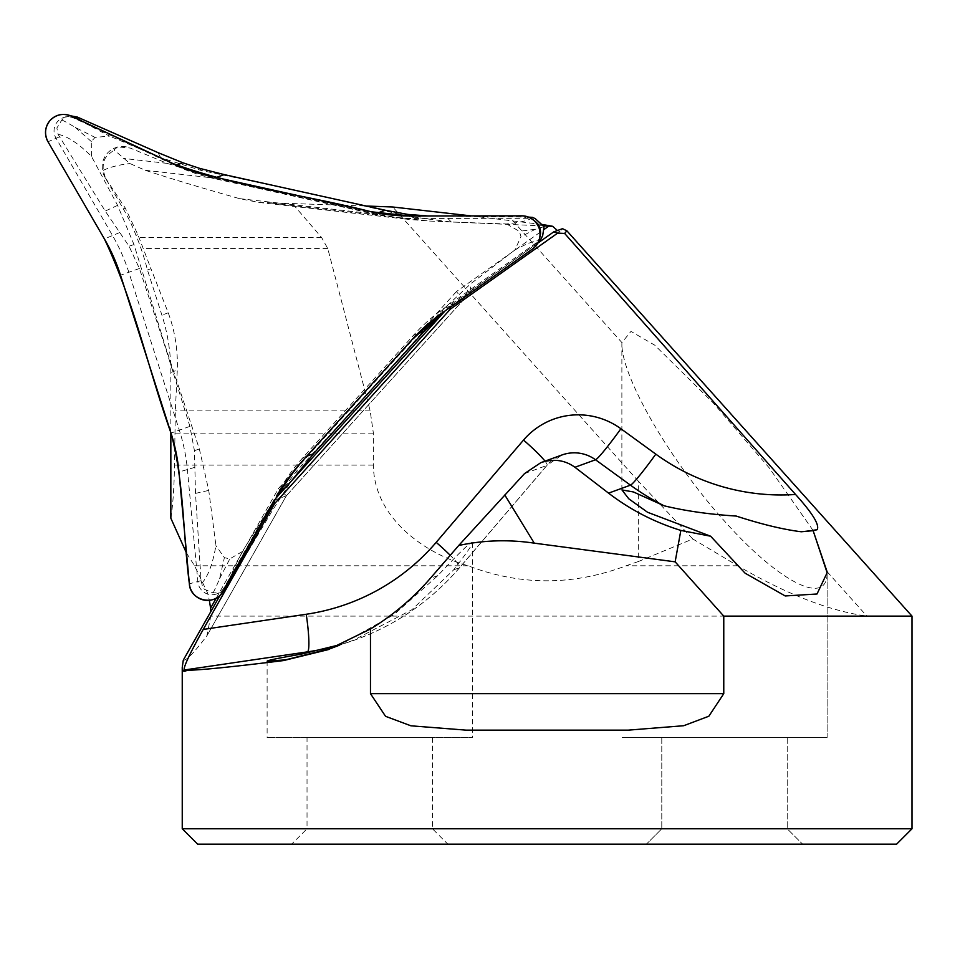 <?xml version="1.0" encoding="UTF-8"?>
<svg xmlns="http://www.w3.org/2000/svg" width="960" height="960" viewBox="0 0 960 960"><rect width="100%" height="100%" fill="white"/><g stroke="black" fill="none" stroke-linecap="round" stroke-linejoin="round"><path stroke-width="0.72" stroke-dasharray="4.8 3.6" d="M70.752 115.836L64.812 117.228L61.86 119.928L56.88 128.004L58.104 134.376L105.228 211.08L129.036 246.204L139.416 268.5L165.276 347.22L189.912 426.384L194.436 450.684L195.504 493.38L201.072 580.668L202.584 586.716L204.408 589.296L213.12 592.872L219.9 592.728L225.816 588.696L272.448 510.408L290.976 481.476M540.252 235.392A14.172 14.064 70 0 1 534.624 244.032L443.604 308.544A186.516 185.1 -110 0 0 413.448 335.34L302.964 457.596A186.516 185.1 -110 0 0 279.312 490.344L224.124 587.64A14.172 14.064 70 0 1 216.732 593.892L219.9 592.728M216.732 593.892A14.172 14.064 70 0 1 197.88 581.832L187.452 470.016A186.516 185.1 -110 0 0 179.34 430.236L128.844 272.352A186.516 185.1 -110 0 0 112.368 235.236L55.968 138.096A14.172 14.064 70 0 1 73.98 118.164L175.416 165.468A186.516 185.1 -110 0 0 213.696 178.452L374.664 214.08A186.516 185.1 -110 0 0 414.792 218.448L526.392 218.292A14.172 14.064 70 0 1 535.14 221.34M443.016 312.408L469.98 291.804L537.816 242.868L534.624 244.032L532.488 249M529.584 217.128L427.98 215.976M58.104 134.376C67.116 136.008 78.216 143.304 91.392 156.24L117.6 205.368L133.992 244.572L165.576 347.124L199.356 448.968L208.752 490.404L215.916 545.604C212.748 563.988 208.008 576.564 201.696 583.356M91.392 156.24L91.296 141.516L95.028 137.4L109.596 136.092C92.58 127.392 80.928 120.72 74.664 116.052M532.428 217.356C530.1 220.128 521.484 222.324 506.58 223.956L451.296 222.012L409.416 216.516L305.46 192.324L201.012 170.4L160.68 157.692L109.596 136.092M506.58 223.956L519.312 231.3L521.004 236.616L514.908 249.972C528.06 242.856 536.424 239.88 540 241.02M225.816 588.696C228.144 581.016 233.688 568.608 242.448 551.484L271.524 504.3L297.024 470.58L369.384 392.232L440.04 312.312L470.976 283.572L514.908 249.972M242.448 551.484L229.812 558.864L224.388 557.664L215.916 545.604M61.86 119.928A243.264 26.448 -137.9 0 1 75.228 127.392L95.028 137.4M75.228 127.392L91.296 141.516M544.056 226.644A243.264 1.188 -17.7 0 0 535.416 229.248L521.004 236.616M535.416 229.248L519.312 231.3M213.12 592.872A243.264 25.248 102.5 0 0 219.576 578.76L224.388 557.664M219.576 578.76L229.812 558.864M543.516 225.888L429.12 221.028L408.192 219.396L377.844 214.332L214.116 178.104L167.256 163.392L130.248 148.056L117.852 146.892L113.964 149.832L129.948 163.548L145.2 170.268C171.648 178.92 203.064 188.364 239.46 198.612L258.828 202.428L366.684 206.04M183.3 660.108C186.096 660.984 193.968 652.86 206.94 635.736L210.756 616.116L210.816 611.616M692.796 538.98L638.34 481.188L638.34 561.54L692.796 538.98L737.712 565.776C786.384 594.18 829.452 610.968 866.904 616.116L912 616.116M638.34 561.54L626.148 565.776C572.952 585.792 520.272 585.792 468.096 565.776C422.604 552.78 373.944 516.684 373.368 465.096L373.368 433.116L370.176 410.88L327.768 248.532L321.636 237.564L292.152 203.268M186.516 553.116L194.592 565.776L207.648 593.196L209.376 600.336M147.456 269.988L150.96 268.716L137.88 234.66L125.28 208.092L104.976 177.3L123.276 208.824A186.996 185.58 70 0 1 136.02 235.332A250.848 248.952 70 0 1 147.456 269.988L161.892 315.12A186.996 185.58 70 0 1 170.844 372.456L170.844 432.564M170.844 518.208C172.968 504.588 174.18 486.888 174.48 465.096L175.332 410.88L177.288 370.104C177.984 350.184 174.972 331.092 168.24 312.804L150.96 268.716M137.88 234.66L136.02 235.332M542.388 224.508L471.336 215.916M104.976 177.3A20.52 20.364 70 0 1 130.248 148.056M105.192 177.216L103.248 170.376C102.24 155.652 109.692 154.512 113.964 149.832M912 828.78L182.244 828.78M445.068 310.956L450.276 305.196L462.648 300.684L286.332 495.804L206.94 635.736L286.44 495.684M341.472 644.328L353.16 640.392L411.912 609.732L453.672 569.844C465.948 554.016 472.188 544.992 472.368 542.796C471.768 540.684 460.272 551.616 437.88 575.592L393.948 614.664L339.216 645.3M512.64 220.608L621.9 342.576L621.876 343.596C621.468 376.824 669.588 460.056 724.5 521.112C779.412 582.672 827.532 606.876 827.124 572.736L827.124 737.556L621.876 737.556L827.124 737.556L621.876 737.556L827.124 737.556L827.112 571.836M813 530.328L769.104 467.736L712.968 402.624L654.708 345.144L630.972 331.404L621.9 342.576M827.112 571.692L866.904 616.116L210.756 616.116M557.424 230.532L560.028 231.672L462.66 300.684L560.076 231.636L562.512 228.684M103.248 170.376C109.728 167.136 118.632 164.856 129.948 163.548M197.64 844.164L896.604 844.164M646.392 844.164L802.608 844.164L646.392 844.164L802.608 844.164L646.392 844.164L661.788 828.78L787.212 828.78L661.788 828.78L787.212 828.78L802.608 844.164L787.212 828.78L661.788 828.78L646.392 844.164M291.636 844.164L447.852 844.164L291.636 844.164L307.032 828.78L432.456 828.78L307.032 828.78L307.032 737.556L432.456 737.556L307.032 737.556M787.212 737.556L661.788 737.556L787.212 737.556L787.212 828.78L787.212 737.556L661.788 737.556L787.212 737.556M472.368 542.796L472.368 737.556L267.12 737.556L472.368 737.556M432.456 737.556L432.456 828.78L447.852 844.164M638.34 481.188L392.76 207M628.2 730.14L466.044 730.14M220.056 595.332L273.972 500.304L276.18 497.856M286.332 495.804L273.972 500.304L274.176 501.396M216.228 598.176L278.424 488.556L286.404 495.744M537.732 243.204L450.276 305.196L450.3 307.248M462.708 300.648C462.816 299.628 460.716 296.616 456.396 291.6L543.936 229.56M201.072 580.668L189.372 583.812M227.316 586.476L224.124 587.64L223.164 591.3M529.056 217.32L526.392 218.292L521.892 215.844M59.16 136.944L48 141.768M74.904 117.828L73.98 118.164L71.196 116.1M216.336 177.492L213.696 178.452L210.072 176.112M176.4 165.108L175.416 165.468L172.632 163.404M119.772 232.536L104.4 238.908M139.416 268.5L120.516 275.208M189.912 426.384L171.012 433.092M194.868 467.328L178.956 472.008M286.728 487.656L284.748 488.376M280.824 489.804L279.312 490.344L278.364 494.004M306.66 456.252L302.964 457.596L301.488 461.964M417.504 333.864L413.448 335.34L411.972 339.708M451.008 305.844L443.604 308.544L441.468 313.5M421.548 215.988L414.792 218.448L410.292 216M377.52 213.048L374.664 214.08L371.04 211.74M469.98 291.804L470.976 283.572M440.1 315.048L440.04 312.312M297.024 470.58L297.012 473.388M271.524 504.3L272.448 510.408M195.504 493.38L208.752 490.404M194.436 450.684L199.356 448.968M133.992 244.572L129.036 246.204M117.6 205.368L105.228 211.08M409.416 216.516L407.916 214.428M451.296 222.012L445.848 216.348M158.028 152.64L160.68 157.692M199.44 168.3L201.012 170.4M167.256 163.392L123.192 158.388M737.712 565.776L626.148 565.776M468.096 565.776L194.592 565.776M125.28 208.092L123.276 208.824M373.368 465.096L174.48 465.096M168.24 312.804L161.892 315.12M170.844 372.456L177.288 370.104M377.844 214.332L239.46 198.612M272.124 203.196L429.12 221.028M145.2 170.268L214.116 178.104M524.568 473.556L546.852 465.444L459.516 567.72L453.672 569.844M437.88 575.592L430.308 578.352M321.636 237.564L138.9 237.564M327.768 248.532L143.376 248.532M370.176 410.88L175.332 410.88M373.368 433.116L174.696 433.116M545.004 461.148A36.492 3.912 40.5 0 1 547.056 465.312L561.912 454.992A36.492 36.216 -110 0 0 546.852 465.444A36.492 3.912 40.5 0 0 547.056 465.312L459.72 567.576A36.492 3.912 40.5 0 1 459.516 567.72A250.848 248.952 70 0 1 355.956 639.6A250.848 248.952 70 0 1 339.048 645.072M353.232 640.584L355.956 639.6C396.732 624.564 431.316 600.552 459.72 567.576A36.492 3.912 40.5 0 0 450.24 555.312M278.424 488.556L456.396 291.6M63.264 117.696L66.084 116.664M258.78 202.428L408.24 219.396M115.548 147.732L117.852 146.892M328.188 649.704L330.504 648.864M621.876 489.948L621.876 343.596M661.788 737.556L661.788 828.78L661.788 737.556M267.12 661.176L267.12 737.556M286.368 495.792L462.744 300.612"/><path stroke-width="1.44" d="M537.816 242.868L540 241.02L542.688 235.524L544.056 226.644L535.212 218.628L532.428 217.356L528.564 217.116M533.16 219.768L535.14 221.34A14.172 14.064 70 0 1 540.252 235.392L539.748 237.864A18.24 18.108 70 0 1 532.488 249L441.468 313.5A182.436 181.056 -110 0 0 411.972 339.708L301.488 461.964A182.436 181.056 -110 0 0 278.364 494.004L223.164 591.3A18.24 18.108 70 0 1 189.372 583.812L178.956 472.008A182.436 181.056 -110 0 0 171.012 433.092L120.516 275.208A182.436 181.056 -110 0 0 104.4 238.908L48 141.768A18.24 18.108 70 0 1 71.196 116.1L172.632 163.404A182.436 181.056 -110 0 0 210.072 176.112L371.04 211.74A182.436 181.056 -110 0 0 410.292 216L521.892 215.844A18.24 18.108 70 0 1 539.748 237.864M427.98 215.976L407.916 214.428L385.236 210.24L224.268 174.612L199.44 168.3L182.82 162.768L158.028 152.64L77.172 117L70.752 115.836M290.976 481.476L313.536 453.744L424.008 331.488L443.016 312.408M210.816 611.616L210.576 608.148L216.228 598.176M209.376 600.336L210.576 608.148M170.844 432.564L170.844 518.208L186.516 553.116M543.936 229.56L548.796 226.116L543.516 225.888M548.796 226.116L552.624 226.296L542.388 224.508M471.336 215.916L392.76 207L366.684 206.04M912 828.78L896.604 844.164L197.64 844.164L182.244 828.78L912 828.78L912 616.116L723.768 616.116L675.144 561.84L534.264 543.156C508.788 539.364 483.6 540.144 458.736 545.484L430.308 578.352A252.768 250.848 -20 0 1 370.476 628.992L370.476 693.66L723.768 693.66L723.768 616.116M182.244 828.78L182.244 667.416L183.3 660.108L220.056 595.332M723.768 693.66L708.852 716.22L683.7 725.724L628.2 730.14L466.044 730.14L410.928 725.808L385.548 716.316L370.476 693.66M370.476 628.992L328.164 649.656L283.548 660.564C231.996 666.948 199.824 670.188 187.056 670.272C183.864 672.216 182.256 671.268 182.244 667.416M458.736 545.484L524.568 473.556L540.888 462.636C553.476 458.448 564.828 459.984 574.932 467.268L608.556 493.14C630.264 509.772 654.36 522.204 680.844 530.424L675.144 561.84M339.216 645.3L330.42 648.636L285.456 659.868L267.12 661.176C267.708 660.336 279.036 657.996 301.128 654.168L341.472 644.328M827.112 571.836L813 530.328M680.844 530.424L710.628 536.22L745.08 573.18L785.208 595.956L817.008 594L827.124 572.736L813.144 530.676L817.2 529.68C819.708 524.928 812.496 513.192 795.564 494.472L564.636 233.424L566.868 230.82L562.512 228.684L553.704 231.888L557.628 233.124L564.636 233.424M552.624 226.296L557.424 230.532M813.144 530.676L801.276 531.768C783.384 529.548 761.688 524.316 736.152 516.048C709.548 514.392 685.524 510.972 664.08 505.788L633.408 491.952L621.972 489.948L628.74 498.768L647.556 512.268L710.628 536.22M557.628 233.124L450.312 309.18L274.596 503.64L203.232 629.436C189.624 653.844 183.288 667.368 184.236 670.008L187.056 670.272M450.3 307.248L450.312 309.18M276.18 497.856L445.068 310.956M274.596 503.64L274.176 501.396M537.732 243.204L553.704 231.888M411.972 339.708L301.488 461.964C269.448 501.012 249.612 548.448 223.164 591.3C215.556 606.636 190.02 600.984 189.372 583.812C182.832 533.688 184.236 482.484 171.012 433.092C148.056 368.688 133.788 300.72 104.4 238.908L48 141.768C44.148 134.124 44.88 126.984 50.196 120.336C56.268 114.384 63.264 112.968 71.196 116.1L172.632 163.404C236.568 186.984 305.148 194.832 371.04 211.74L410.292 216L521.892 215.844C530.376 216.348 536.16 220.596 539.256 228.576C541.368 236.868 539.112 243.672 532.488 249L441.468 313.5L411.972 339.708M77.172 117L74.904 117.828M224.268 174.612L216.336 177.492M182.82 162.768L176.4 165.108M284.748 488.376L280.824 489.804M313.536 453.744L306.66 456.252M424.008 331.488L417.504 333.864M422.196 215.748L421.548 215.988M385.236 210.24L377.52 213.048M283.548 660.564L285.456 659.868M534.264 543.156L504.78 494.964M664.08 505.788A250.848 248.952 70 0 1 630.456 485.16A36.492 2.52 126 0 0 655.812 454.128A214.368 212.748 -110 0 0 795.564 494.472M608.556 493.14L630.456 485.16L595.536 459.768L574.932 467.268M203.232 629.436L306.228 614.256A214.368 212.748 -110 0 0 436.188 542.352L523.524 440.076A72.972 72.42 70 0 1 620.892 428.736L655.812 454.128M301.128 654.168L307.44 651.864A36.492 4.392 81.6 0 0 306.228 614.256M339.048 645.072A250.848 248.952 70 0 1 307.44 651.864L184.236 670.008M817.2 529.68A250.848 248.952 70 0 1 801.276 531.768M620.892 428.736A36.492 2.52 126 0 1 595.536 459.768A36.492 36.216 -110 0 0 561.912 454.992L540.888 462.636M545.004 461.148A36.492 3.912 40.5 0 0 523.524 440.076M450.24 555.312A36.492 3.912 40.5 0 0 436.188 542.352M912 616.116L566.76 230.688"/></g></svg>

